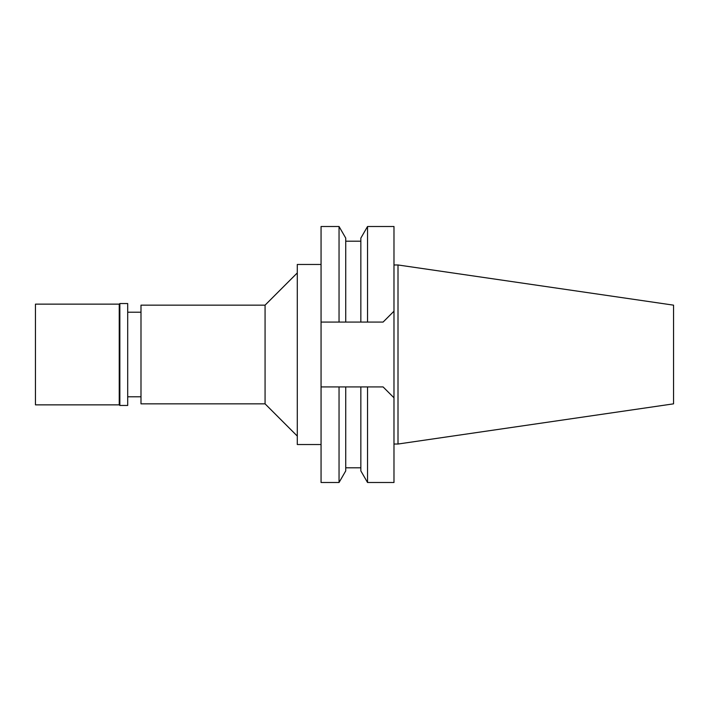 <?xml version="1.0" encoding="UTF-8"?>
<svg xmlns="http://www.w3.org/2000/svg" width="709" height="709" viewBox="0 0 709 709"><rect width="100%" height="100%" fill="white"/><g stroke="black" fill="none" stroke-linecap="round" stroke-linejoin="round"><path stroke-width="1.06" d="M140.994 312.199L127.7 312.199M140.994 396.801L127.7 396.801M140.994 305.154L140.994 403.846L265.069 403.846L265.069 305.154L140.994 305.154M297.293 272.921L265.069 305.154M297.293 436.079L265.069 403.846M321.062 264.466L297.293 264.466L297.293 444.534L321.062 444.534M339.044 322.072L339.044 226.499L321.062 226.499L321.062 322.072L345.735 322.072L321.062 322.072L321.062 482.501L339.044 482.501L339.044 386.928L360.846 386.928L360.846 470.909L360.846 386.928L383.099 386.928L393.982 397.802L393.982 226.499L367.537 226.499L367.537 322.072L360.846 322.072L383.099 322.072L393.982 311.198L383.099 322.072L367.537 322.072M321.062 386.928L343.546 386.928M383.099 386.928L393.982 397.802L393.982 482.501L367.537 482.501L367.537 386.928L360.846 386.928M367.537 226.499L360.846 238.091L360.846 322.072L345.735 322.072L345.735 238.091L345.735 322.072M339.044 482.501L345.735 470.909L345.735 386.928M398.006 264.971L673.55 305.154L673.55 403.846L398.006 444.029L398.006 264.971L393.982 264.971M398.006 444.029L393.982 444.029M35.45 304.143L35.45 404.857L119.245 404.857L119.245 304.143L35.45 304.143M119.848 303.541L119.848 405.459L127.7 405.459L127.7 303.541L119.848 303.541L119.245 304.143M119.848 405.459L119.245 404.857M360.846 470.909L367.537 482.501M360.846 467.798L345.735 467.798M360.846 241.202L345.735 241.202M345.735 238.091L339.044 226.499"/></g></svg>

